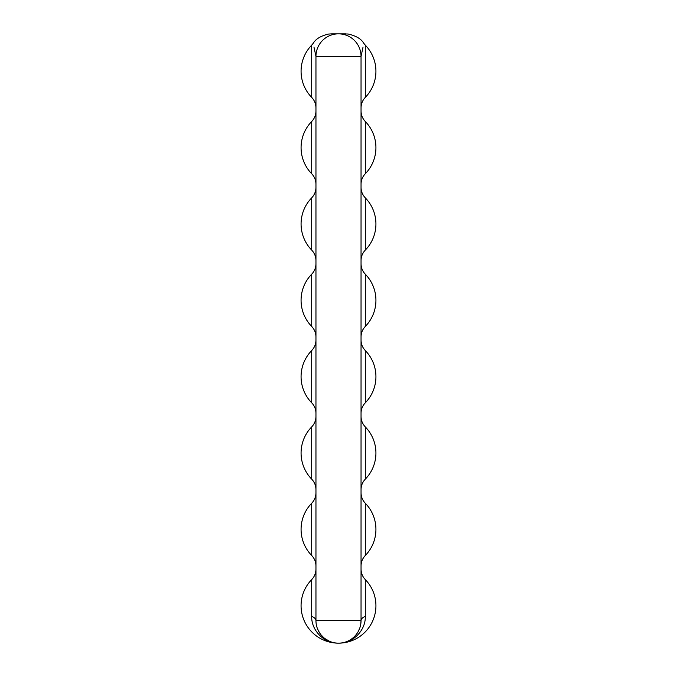 <?xml version="1.0" encoding="UTF-8"?>
<svg xmlns="http://www.w3.org/2000/svg" width="677" height="677" viewBox="0 0 677 677"><rect width="100%" height="100%" fill="white"/><g stroke="black" fill="none" stroke-linecap="round" stroke-linejoin="round"><path stroke-width="1.02" d="M344.872 33.85L344.415 33.85M344.314 33.85L343.814 33.85M343.696 33.85L343.121 33.85M342.968 33.85L340.057 33.85M339.228 33.85L335.081 33.85M334.836 33.85L334.226 33.85M334.057 33.85L333.49 33.85M333.355 33.85L344.644 33.85M365.309 97.386A37.421 37.421 0 0 0 365.309 45.164L365.309 97.386C362.525 100.331 361.103 103.826 361.044 107.871M363.033 47.085L361.044 56.394A22.544 22.544 0 0 0 338.5 33.85A22.544 22.544 0 0 0 315.956 56.394L313.967 47.085M311.691 97.386L311.691 45.164A37.421 37.421 0 0 0 311.691 97.386C314.475 100.331 315.897 103.826 315.956 107.871M311.691 616.341L311.691 579.614A37.421 37.421 0 0 0 338.5 643.15A37.421 37.421 0 0 0 365.309 579.614L365.309 616.341C365.783 630.143 353.208 643.522 338.5 643.15A22.544 22.544 0 0 0 361.044 620.606L361.044 56.394A22.544 22.544 0 0 0 338.5 33.85A22.544 22.544 0 0 0 315.956 56.394L315.956 620.606A15.029 6.11 180 0 0 311.691 616.341C311.217 630.143 323.792 643.522 338.5 643.15A22.544 22.544 0 0 1 315.956 620.606A22.544 22.544 0 0 0 338.5 643.15A22.544 22.544 0 0 0 361.044 620.606L360.723 624.414M359.749 628.146L358.141 631.675M355.924 634.908L355.264 635.678M353.766 637.192L353.166 637.726M346.793 641.568L346.336 641.745M316.1 623.128L316.277 624.414M317.251 628.138L318.859 631.675M321.076 634.908L323.834 637.726M329.674 641.347L330.122 641.534M315.956 620.606L361.044 620.606A15.029 6.11 180 0 1 365.309 616.341M311.691 503.265A37.421 37.421 0 0 0 311.691 555.487L311.691 503.265C314.475 500.32 315.897 496.825 315.956 492.78M365.309 555.487A37.421 37.421 0 0 0 365.309 503.265L365.309 555.487C362.525 558.432 361.103 561.927 361.044 565.972M311.691 426.916A37.421 37.421 0 0 0 311.691 479.138L311.691 426.916C314.475 423.971 315.897 420.476 315.956 416.423M365.309 479.138A37.421 37.421 0 0 0 365.309 426.916L365.309 479.138C362.525 482.083 361.103 485.578 361.044 489.623M311.691 350.559A37.421 37.421 0 0 0 311.691 402.79L311.691 350.559C314.475 347.623 315.897 344.128 315.956 340.074M365.309 402.79A37.421 37.421 0 0 0 365.309 350.559L365.309 402.79C362.525 405.726 361.103 409.221 361.044 413.275M311.691 274.21A37.421 37.421 0 0 0 311.691 326.441L311.691 274.21C314.475 271.274 315.897 267.779 315.956 263.725M365.309 326.441A37.421 37.421 0 0 0 365.309 274.21L365.309 326.441C362.525 329.377 361.103 332.872 361.044 336.926M311.691 197.862A37.421 37.421 0 0 0 311.691 250.084L311.691 197.862C314.475 194.917 315.897 191.422 315.956 187.377M365.309 250.084A37.421 37.421 0 0 0 365.309 197.862L365.309 250.084C362.525 253.029 361.103 256.524 361.044 260.577M311.691 121.513A37.421 37.421 0 0 0 311.691 173.735L311.691 121.513C314.475 118.568 315.897 115.073 315.956 111.028M365.309 173.735A37.421 37.421 0 0 0 365.309 121.513L365.309 173.735C362.525 176.68 361.103 180.175 361.044 184.22M361.044 56.394L315.956 56.394M365.309 45.164L363.811 43.362C361.34 38.953 356.102 35.83 348.096 34.011L338.449 33.85M331.789 33.85L328.531 34.062C320.847 35.864 315.736 38.97 313.189 43.362L311.691 45.164M331.73 33.85L338.568 33.85M345.693 33.85L344.974 33.85M316.32 624.659L316.954 627.232M318.224 630.456L320.272 633.875M324.782 638.496L329.318 641.195M365.309 579.614C362.525 576.669 361.103 573.174 361.044 569.129M311.691 579.614C314.475 576.669 315.897 573.174 315.956 569.129M311.691 555.487C314.475 558.432 315.897 561.927 315.956 565.972M365.309 503.265C362.525 500.32 361.103 496.825 361.044 492.78M311.691 479.138C314.475 482.083 315.897 485.578 315.956 489.623M365.309 426.916C362.525 423.971 361.103 420.476 361.044 416.423M311.691 402.79C314.475 405.726 315.897 409.221 315.956 413.275M365.309 350.559C362.525 347.623 361.103 344.128 361.044 340.074M311.691 326.441C314.475 329.377 315.897 332.872 315.956 336.926M365.309 274.21C362.525 271.274 361.103 267.779 361.044 263.725M311.691 250.084C314.475 253.029 315.897 256.524 315.956 260.577M365.309 197.862C362.525 194.917 361.103 191.422 361.044 187.377M311.691 173.735C314.475 176.68 315.897 180.175 315.956 184.22M365.309 121.513C362.525 118.568 361.103 115.073 361.044 111.028"/></g></svg>
